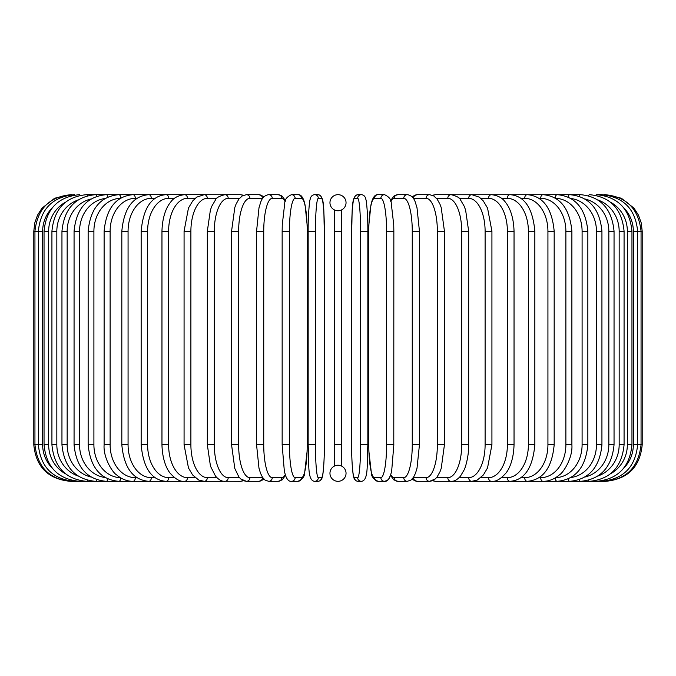 <?xml version="1.0" encoding="UTF-8"?>
<svg xmlns="http://www.w3.org/2000/svg" width="676" height="676" viewBox="0 0 676 676"><rect width="100%" height="100%" fill="white"/><g stroke="black" fill="none" stroke-linecap="round" stroke-linejoin="round"><path stroke-width="1.01" d="M337.992 194.671A3.659 3.659 0 0 1 338.008 194.671A3.659 3.659 0 0 0 337.992 194.671A8.044 8.044 0 0 0 329.956 202.715A8.044 8.044 0 0 0 338 210.76A8.044 8.044 0 0 0 346.044 202.715A8.044 8.044 0 0 0 338 194.671M334.426 466.077L334.341 209.881L334.341 231.234L334.341 209.881L334.341 231.234L341.659 231.234L341.659 209.881L341.574 466.077M338.668 465.265L338 465.24A8.044 8.044 0 0 0 329.956 473.284A8.044 8.044 0 0 0 338 481.329A3.659 3.659 0 0 1 337.992 481.329A3.659 3.659 0 0 0 338.008 481.329A8.044 8.044 0 0 0 346.044 473.284A8.044 8.044 0 0 0 338 465.24L337.307 465.265M339.918 465.468L339.31 465.341M341.659 444.766L341.659 466.119L341.659 444.766L334.341 444.766M336.082 210.532L336.69 210.659M337.332 210.735L338.693 210.735M339.344 210.65L339.952 210.523M336.656 465.35L336.048 465.477M33.8 231.234L42.656 231.234L42.656 444.766L33.8 444.766L33.8 231.234L34.746 222.979L37.526 215.154L42.005 208.157L54.663 198.22L70.363 194.671M33.8 444.766C35.972 466.972 48.157 479.157 70.363 481.329L222.463 481.329A3.659 3.169 90 0 0 223.308 481.194M71.462 194.798L71.377 194.671C49.576 196.513 37.433 208.698 34.941 231.234L34.941 444.766C37.51 467.37 49.652 479.563 71.377 481.329L71.462 481.202M52.12 207.997A32.904 32.406 90 0 0 42.656 231.234M74.698 195.009A3.659 0.634 -90 0 0 74.428 194.671C52.551 196.809 40.535 209.002 38.363 231.234L38.363 444.766C40.535 466.998 52.551 479.191 74.428 481.329A3.659 0.634 90 0 0 74.698 480.991M42.656 444.766A32.904 32.406 90 0 0 52.12 468.003M44.041 231.234L48.647 231.234L48.647 444.766L44.041 444.766L44.041 231.234C46.213 208.96 58.026 196.775 79.481 194.671A3.659 0.946 -90 0 1 80.022 195.322M65.513 202.175A32.904 31.789 90 0 0 48.647 231.234M48.647 444.766A32.904 31.789 90 0 0 65.513 473.825M80.022 480.678A3.659 0.946 90 0 1 79.481 481.329C58.026 479.225 46.213 467.04 44.041 444.766M51.925 231.234L56.835 231.234L56.835 444.766L51.925 444.766L51.925 231.234C54.097 208.901 65.623 196.716 86.503 194.671A3.659 1.251 -90 0 1 87.39 195.744M78.036 199.995A32.904 30.919 90 0 0 56.835 231.234M56.835 444.766A32.904 30.919 90 0 0 78.036 476.005M87.39 480.256A3.659 1.251 90 0 1 86.503 481.329C65.623 479.284 54.097 467.099 51.925 444.766M61.955 231.234L67.161 231.234L67.161 444.766L61.955 444.766L61.955 231.234C64.136 208.825 75.289 196.631 95.434 194.671L86.503 194.671M91.057 198.989A32.904 29.82 90 0 0 67.161 231.234M96.727 196.302A3.659 1.546 -90 0 0 95.434 194.671L106.216 194.671A3.659 1.825 -90 0 1 107.932 197.037M67.161 444.766A32.904 29.82 90 0 0 91.057 477.011M96.727 479.698A3.659 1.546 90 0 1 95.434 481.329C75.289 479.368 64.136 467.175 61.955 444.766M74.064 231.234L79.548 231.234L79.548 444.766L74.064 444.766L74.064 231.234C76.244 208.715 86.959 196.53 106.216 194.671L118.765 194.671A3.659 2.096 -90 0 1 120.852 198.034M105.101 198.507A32.904 28.502 90 0 0 79.548 231.234M79.548 444.766A32.904 28.502 90 0 0 105.101 477.493M107.932 478.963A3.659 1.825 90 0 1 106.216 481.329C86.959 479.47 76.244 467.285 74.064 444.766M88.15 231.234L93.905 231.234L93.905 444.766L88.15 444.766L88.15 231.234C90.322 208.588 100.53 196.403 118.765 194.671L132.978 194.671A3.659 2.349 -90 0 1 135.327 198.33A32.904 25.206 90 0 0 110.12 231.234L110.12 444.766L104.112 444.766L104.112 231.234L110.12 231.234M120.345 198.338A32.904 26.955 90 0 0 93.905 231.234M93.905 444.766A32.904 26.955 90 0 0 120.345 477.662M120.852 477.966A3.659 2.096 90 0 1 118.765 481.329C100.53 479.597 90.322 467.412 88.15 444.766M136.949 198.33L135.327 198.33M110.12 444.766A32.904 25.206 90 0 0 135.327 477.67L136.949 477.67M135.327 477.67A3.659 2.349 90 0 1 132.978 481.329C127.088 481.32 121.612 479.166 116.559 474.865C112.655 472.701 103.073 457.652 104.112 444.766M121.824 231.234L128.068 231.234L128.068 444.766L121.824 444.766L121.824 231.234C123.97 208.242 132.952 196.057 148.754 194.671L132.978 194.671C115.9 196.251 106.276 208.436 104.112 231.234M155.049 198.33L151.339 198.33A32.904 23.271 90 0 0 128.068 231.234M151.339 198.33A3.659 2.586 -90 0 0 148.754 194.671L165.966 194.671A3.659 2.797 -90 0 1 168.763 198.33A32.904 21.15 90 0 0 147.613 231.234L147.613 444.766L141.157 444.766L141.157 231.234L147.613 231.234M128.068 444.766A32.904 23.271 90 0 0 151.339 477.67L155.049 477.67M151.339 477.67A3.659 2.586 90 0 1 148.754 481.329C132.952 479.943 123.97 467.758 121.824 444.766M174.518 198.33L168.763 198.33M147.613 444.766A32.904 21.15 90 0 0 168.763 477.67L174.518 477.67M168.763 477.67A3.659 2.797 90 0 1 165.966 481.329C151.542 480.18 143.278 467.995 141.157 444.766M161.961 231.234L168.611 231.234L168.611 444.766L161.961 444.766L161.961 231.234C162.409 214.224 167.893 205.403 170.327 202.606C173.233 198.11 177.957 195.474 184.489 194.671L165.966 194.671C151.542 195.82 143.278 208.005 141.157 231.234M195.187 198.33L187.489 198.33A32.904 18.877 90 0 0 168.611 231.234M187.489 198.33A3.659 2.991 -90 0 0 184.489 194.671L204.177 194.671A3.659 3.169 -90 0 1 207.346 198.33A32.904 16.452 90 0 0 190.894 231.234L190.894 444.766L184.075 444.766L184.075 231.234L190.894 231.234M168.611 444.766A32.904 18.877 90 0 0 187.489 477.67L195.187 477.67M187.489 477.67A3.659 2.991 90 0 1 184.489 481.329C180.247 481.87 175.49 479.183 170.225 473.259C167.91 470.572 162.434 461.86 161.961 444.766M216.903 198.33L207.346 198.33M190.894 444.766A32.904 16.452 90 0 0 207.346 477.67L216.903 477.67M223.308 194.806A3.659 3.169 -90 0 0 222.463 194.671L224.888 194.671A3.659 3.312 -90 0 1 228.209 198.33A32.904 13.909 90 0 0 214.3 231.234L214.3 444.766L207.329 444.766L207.329 231.234L214.3 231.234M207.346 477.67A3.659 3.169 90 0 1 204.177 481.329L198.744 480.053L192.592 474.932L188.469 467.936L184.075 444.766M239.481 198.33L228.209 198.33M214.3 444.766A32.904 13.909 90 0 0 228.209 477.67L239.481 477.67M242.633 195.685A3.659 3.312 -90 0 0 240.343 194.671L243.588 195.237L240.343 194.671L224.888 194.671C219.075 196.167 215.931 197.924 215.467 199.952L211.909 206.028L210.397 210.016L207.329 231.234M242.633 480.315A3.659 3.312 90 0 1 240.343 481.329L243.588 480.763L240.343 481.329L223.748 481.253M228.209 477.67A3.659 3.312 90 0 1 224.888 481.329C221.821 481.523 218.678 479.766 215.467 476.048L210.456 466.144L207.329 444.766M231.555 231.234L238.645 231.234L238.645 444.766L231.555 444.766L231.555 231.234L234.817 207.473L236.034 204.203L238.856 199.116L242.312 195.871L246.461 194.671A3.659 3.439 -90 0 1 249.9 198.33A32.904 11.255 90 0 0 238.645 231.234M262.736 198.347A32.904 11.255 90 0 0 262.406 198.33L249.9 198.33M238.645 444.766A32.904 11.255 90 0 0 249.9 477.67L262.406 477.67A32.904 11.255 90 0 0 262.736 477.653M262.406 198.33A3.659 3.439 -90 0 0 258.967 194.671L264.189 196.623L258.967 194.671L246.461 194.671M262.406 477.67A3.659 3.439 90 0 1 258.967 481.329L264.189 479.377M249.9 477.67A3.659 3.439 90 0 1 246.461 481.329L243.588 480.763M256.686 231.234L263.741 231.234L263.741 444.766L256.559 444.766L256.559 231.234L259.001 207.726L260.564 202.631C261.967 197.916 264.696 195.263 268.727 194.671A3.659 3.532 -90 0 1 272.259 198.33A32.904 8.518 90 0 0 263.741 231.234M285.28 201.33A32.904 8.518 90 0 0 281.723 198.33L272.259 198.33M263.741 444.766A32.904 8.518 90 0 0 272.259 477.67L281.723 477.67A32.904 8.518 90 0 0 285.28 474.67M281.723 198.33A3.659 3.532 -90 0 0 278.191 194.671L268.727 194.671M281.723 477.67A3.659 3.532 90 0 1 278.191 481.329L282.12 479.909L285.509 475.363M272.259 477.67A3.659 3.532 90 0 1 268.727 481.329L278.191 481.329M282.213 231.234L289.412 231.234L289.412 444.766L282.213 444.766M289.412 444.766A32.904 5.712 90 0 0 295.125 477.67L301.479 477.67A32.904 5.712 90 0 0 307.191 444.766L307.191 231.234A32.904 5.712 90 0 0 301.479 198.33L295.125 198.33A32.904 5.712 90 0 0 289.412 231.234M295.125 198.33A3.659 3.6 -90 0 0 291.525 194.671C287.004 196.657 284.748 199.488 284.757 203.18L282.264 224.787L282.154 231.234L282.154 444.766L284.326 470.952L285.314 474.78C286.827 479.453 288.897 481.642 291.525 481.329L297.871 481.329A3.659 3.6 90 0 0 301.479 477.67M301.479 198.33A3.659 3.6 -90 0 0 297.871 194.671C300.499 194.358 302.578 196.547 304.09 201.22L305.079 205.048L307.141 224.829L307.242 231.234L307.141 224.829L305.079 205.048L304.09 201.22C302.578 196.547 300.499 194.358 297.871 194.671L291.525 194.671M295.125 477.67A3.659 3.6 90 0 1 291.525 481.329M308.163 231.234L315.447 231.234L315.447 444.766L308.146 444.766L308.163 231.234M315.447 444.766A32.904 2.865 90 0 0 318.32 477.67L321.506 477.67A32.904 2.865 90 0 0 324.37 444.766L324.37 231.234A32.904 2.865 90 0 0 321.506 198.33L318.32 198.33A32.904 2.865 90 0 0 315.447 231.234M318.32 198.33A3.659 3.642 -90 0 0 314.678 194.671C312.101 194.891 310.571 196.564 310.09 199.682C309.811 198.93 308.045 213.058 308.146 231.234C308.045 213.058 309.811 198.93 310.09 199.682C310.571 196.564 312.101 194.891 314.678 194.671L317.864 194.671C325.274 195.356 323.407 211.554 324.387 231.234L324.387 444.766C324.488 462.942 322.722 477.07 322.452 476.318C321.97 479.436 320.441 481.109 317.864 481.329A3.659 3.642 90 0 0 321.506 477.67M321.506 198.33A3.659 3.642 -90 0 0 317.864 194.671M318.32 477.67A3.659 3.642 90 0 1 314.678 481.329L317.864 481.329C320.441 481.109 321.97 479.436 322.452 476.318C322.722 477.07 324.488 462.942 324.387 444.766M360.553 231.234L367.854 231.234L367.854 444.766L360.553 444.766L360.553 231.234A32.904 2.865 -90 0 0 357.68 198.33L354.494 198.33A32.904 2.865 -90 0 0 351.63 231.234L351.63 444.766A32.904 2.865 -90 0 0 354.494 477.67L357.68 477.67A32.904 2.865 -90 0 0 360.553 444.766M357.68 477.67A3.659 3.642 -90 0 0 361.322 481.329C368.741 480.644 366.874 464.446 367.854 444.766L367.854 231.234C367.955 213.058 366.189 198.93 365.91 199.682C365.429 196.564 363.899 194.891 361.322 194.671A3.659 3.642 90 0 0 357.68 198.33M367.854 231.234C367.955 213.058 366.189 198.93 365.91 199.682C365.429 196.564 363.899 194.891 361.322 194.671L358.136 194.671A3.659 3.642 90 0 0 354.494 198.33M358.136 194.671C350.726 195.356 352.593 211.554 351.613 231.234L351.613 444.766C351.512 462.942 353.278 477.07 353.548 476.318C354.03 479.436 355.559 481.109 358.136 481.329A3.659 3.642 -90 0 1 354.494 477.67M393.787 444.766L393.846 231.234L393.736 224.787L391.243 203.18C391.252 199.488 388.996 196.657 384.475 194.671A3.659 3.6 90 0 0 380.875 198.33L374.521 198.33A32.904 5.712 -90 0 0 368.809 231.234L368.809 444.766A32.904 5.712 -90 0 0 374.521 477.67L380.875 477.67A32.904 5.712 -90 0 0 386.587 444.766L386.587 231.234L393.787 231.234M386.587 231.234A32.904 5.712 -90 0 0 380.875 198.33M380.875 477.67A3.659 3.6 -90 0 0 384.475 481.329C387.103 481.642 389.173 479.453 390.686 474.78L391.674 470.952L393.846 444.766L386.587 444.766M384.475 194.671L378.129 194.671A3.659 3.6 90 0 0 374.521 198.33M378.129 194.671C375.501 194.358 373.422 196.547 371.91 201.22L370.921 205.048L368.859 224.829L368.758 231.234L368.758 444.766L368.868 451.213L371.352 472.82C371.352 476.512 373.608 479.343 378.129 481.329A3.659 3.6 -90 0 1 374.521 477.67M390.72 474.67A32.904 8.518 -90 0 0 394.277 477.67L403.741 477.67A32.904 8.518 -90 0 0 412.259 444.766L412.259 231.234L419.441 231.234L416.999 207.726L415.436 202.631C414.033 197.916 411.304 195.263 407.273 194.671A3.659 3.532 90 0 0 403.741 198.33L394.277 198.33A32.904 8.518 -90 0 0 390.72 201.33M412.259 231.234A32.904 8.518 -90 0 0 403.741 198.33M419.314 444.766L412.259 444.766M407.273 194.671L397.809 194.671A3.659 3.532 90 0 0 394.277 198.33M378.129 481.329L384.475 481.329L387.247 480.433L388.7 478.997L390.491 475.363L393.88 479.909L397.809 481.329A3.659 3.532 -90 0 1 394.277 477.67M397.809 481.329L407.273 481.329A3.659 3.532 -90 0 1 403.741 477.67M413.264 477.653A32.904 11.255 -90 0 0 413.594 477.67L426.1 477.67A32.904 11.255 -90 0 0 437.355 444.766L437.355 231.234L444.445 231.234L441.183 207.473L439.966 204.203L437.144 199.116L433.688 195.871L429.539 194.671A3.659 3.439 90 0 0 426.1 198.33L413.594 198.33A32.904 11.255 -90 0 0 413.264 198.347M437.355 231.234A32.904 11.255 -90 0 0 426.1 198.33M444.445 231.234L444.445 444.766L437.355 444.766M429.539 194.671L417.033 194.671A3.659 3.439 90 0 0 413.594 198.33M411.811 479.377L417.033 481.329A3.659 3.439 -90 0 1 413.594 477.67M417.033 481.329L429.539 481.329A3.659 3.439 -90 0 1 426.1 477.67M436.519 477.67L447.791 477.67A32.904 13.909 -90 0 0 461.7 444.766L461.7 231.234L468.671 231.234L465.603 210.016L464.091 206.028L460.533 199.952C460.069 197.924 456.925 196.167 451.112 194.671A3.659 3.312 90 0 0 447.791 198.33L436.519 198.33M461.7 231.234A32.904 13.909 -90 0 0 447.791 198.33M468.671 231.234L468.671 444.766L461.7 444.766M452.692 194.806A3.659 3.169 90 0 1 453.537 194.671L435.657 194.671A3.659 3.312 90 0 0 433.367 195.685M444.445 444.766L441.217 468.417L440.008 471.713L437.169 476.85L435.251 478.971L429.539 481.329L432.412 480.763L435.657 481.329A3.659 3.312 -90 0 1 433.367 480.315M432.412 480.763L435.657 481.329L451.112 481.329A3.659 3.312 -90 0 1 447.791 477.67M459.097 477.67L468.654 477.67A32.904 16.452 -90 0 0 485.106 444.766L485.106 231.234L491.925 231.234L487.548 208.09L483.315 200.949L479.309 197.155L471.823 194.671A3.659 3.169 90 0 0 468.654 198.33L459.097 198.33M485.106 231.234A32.904 16.452 -90 0 0 468.654 198.33M491.925 231.234L491.925 444.766L485.106 444.766M468.671 444.766C468.975 456.553 464.902 469.161 464.015 470.124L460.533 476.048C457.322 479.766 454.179 481.523 451.112 481.329L453.537 481.329A3.659 3.169 -90 0 1 452.692 481.194M623.88 468.003A32.904 32.406 -90 0 0 633.344 444.766L633.344 231.234L642.2 231.234L642.2 444.766C640.028 466.972 627.843 479.157 605.637 481.329L471.823 481.329A3.659 3.169 -90 0 1 468.654 477.67M480.813 477.67L488.511 477.67A32.904 18.877 -90 0 0 507.389 444.766L507.389 231.234L514.039 231.234C513.591 214.224 508.107 205.403 505.673 202.606C502.767 198.11 498.043 195.474 491.511 194.671A3.659 2.991 90 0 0 488.511 198.33L480.813 198.33M507.389 231.234A32.904 18.877 -90 0 0 488.511 198.33M514.039 231.234L514.039 444.766L507.389 444.766M514.039 444.766C513.566 461.86 508.09 470.572 505.775 473.259C500.51 479.183 495.753 481.87 491.511 481.329A3.659 2.991 -90 0 1 488.511 477.67M501.482 477.67L507.237 477.67A32.904 21.15 -90 0 0 528.387 444.766L528.387 231.234L534.843 231.234C532.722 208.005 524.458 195.82 510.034 194.671A3.659 2.797 90 0 0 507.237 198.33L501.482 198.33M528.387 231.234A32.904 21.15 -90 0 0 507.237 198.33M534.843 231.234L534.843 444.766L528.387 444.766M534.843 444.766C532.722 467.995 524.458 480.18 510.034 481.329A3.659 2.797 -90 0 1 507.237 477.67M520.951 477.67L524.66 477.67A32.904 23.271 -90 0 0 547.932 444.766L547.932 231.234L554.176 231.234C552.03 208.242 543.048 196.057 527.246 194.671A3.659 2.586 90 0 0 524.66 198.33L520.951 198.33M547.932 231.234A32.904 23.271 -90 0 0 524.66 198.33M554.176 231.234L554.176 444.766L547.932 444.766M554.176 444.766C552.03 467.758 543.048 479.943 527.246 481.329A3.659 2.586 -90 0 1 524.66 477.67M539.051 477.67L540.673 477.67A32.904 25.206 -90 0 0 565.88 444.766L565.88 231.234L571.888 231.234C569.724 208.436 560.1 196.251 543.022 194.671A3.659 2.349 90 0 0 540.673 198.33L539.051 198.33M565.88 231.234A32.904 25.206 -90 0 0 540.673 198.33M571.888 231.234L571.888 444.766L565.88 444.766M571.888 444.766C572.927 457.652 563.345 472.701 559.441 474.865C554.388 479.166 548.912 481.32 543.022 481.329A3.659 2.349 -90 0 1 540.673 477.67M555.655 477.662A32.904 26.955 -90 0 0 582.095 444.766L582.095 231.234L587.85 231.234C585.678 208.588 575.47 196.403 557.235 194.671A3.659 2.096 90 0 0 555.148 198.034M582.095 231.234A32.904 26.955 -90 0 0 555.655 198.338M587.85 231.234L587.85 444.766L582.095 444.766M587.85 444.766C585.678 467.412 575.47 479.597 557.235 481.329A3.659 2.096 -90 0 1 555.148 477.966M570.899 477.493A32.904 28.502 -90 0 0 596.452 444.766L596.452 231.234L601.936 231.234C599.756 208.715 589.041 196.53 569.783 194.671A3.659 1.825 90 0 0 568.068 197.037M596.452 231.234A32.904 28.502 -90 0 0 570.899 198.507M601.936 231.234L601.936 444.766L596.452 444.766M601.936 444.766C599.756 467.285 589.041 479.47 569.783 481.329A3.659 1.825 -90 0 1 568.068 478.963M584.943 477.011A32.904 29.82 -90 0 0 608.839 444.766L608.839 231.234L614.045 231.234C611.865 208.825 600.71 196.631 580.566 194.671A3.659 1.546 90 0 0 579.273 196.302M608.839 231.234A32.904 29.82 -90 0 0 584.943 198.989M614.045 231.234L614.045 444.766L608.839 444.766M614.045 444.766C611.865 467.175 600.71 479.368 580.566 481.329A3.659 1.546 -90 0 1 579.273 479.698M597.964 476.005A32.904 30.919 -90 0 0 619.165 444.766L619.165 231.234L624.075 231.234C621.903 208.901 610.377 196.716 589.497 194.671A3.659 1.251 90 0 0 588.61 195.744M619.165 231.234A32.904 30.919 -90 0 0 597.964 199.995M624.075 231.234L624.075 444.766L619.165 444.766M624.075 444.766C621.903 467.099 610.377 479.284 589.497 481.329A3.659 1.251 -90 0 1 588.61 480.256M610.487 473.825A32.904 31.789 -90 0 0 627.353 444.766L627.353 231.234L631.959 231.234C629.787 208.96 617.974 196.775 596.519 194.671A3.659 0.946 90 0 0 595.978 195.322M627.353 231.234A32.904 31.789 -90 0 0 610.487 202.175M631.959 231.234L631.959 444.766L627.353 444.766M631.959 444.766C629.787 467.04 617.974 479.225 596.519 481.329A3.659 0.946 -90 0 1 595.978 480.678M642.2 444.766L637.637 444.766L637.637 231.234C635.465 209.002 623.449 196.809 601.572 194.671A3.659 0.634 90 0 0 601.302 195.009M633.344 231.234A32.904 32.406 -90 0 0 623.88 207.997M601.302 480.991A3.659 0.634 -90 0 0 601.572 481.329C623.449 479.191 635.465 466.998 637.637 444.766L633.344 444.766M604.538 481.202L604.623 481.329C626.348 479.563 638.49 467.37 641.059 444.766L641.059 231.234C638.567 208.698 626.424 196.513 604.623 194.671L604.538 194.798M605.637 194.671L621.337 198.22L633.995 208.157L638.474 215.154L641.254 222.979L642.2 231.234M184.075 231.234L188.452 208.09L192.685 200.949L196.691 197.155L204.177 194.671L223.748 194.747M231.555 444.766L234.783 468.417L238.831 476.85L240.749 478.971L246.461 481.329L258.967 481.329M278.191 194.671L281.867 195.905L285.509 200.637M268.727 481.329L265.051 480.095L262.575 477.425L260.547 473.335L258.984 468.214L256.559 444.766M297.871 481.329C302.392 479.343 304.648 476.512 304.648 472.82L307.132 451.213L307.242 444.766L307.242 231.234M308.146 231.234L308.146 444.766C309.126 464.446 307.259 480.644 314.678 481.329M361.322 481.329L358.136 481.329C355.559 481.109 354.03 479.436 353.548 476.318C353.278 477.07 351.512 462.942 351.613 444.766M419.441 231.234L419.441 444.766L417.016 468.214L415.453 473.335L413.425 477.425L410.949 480.095L407.273 481.329M397.809 194.671L394.133 195.905L390.491 200.637M417.033 194.671L411.811 196.623L417.033 194.671M435.657 194.671L432.412 195.237M452.252 194.747L580.566 194.671M491.925 444.766L487.531 467.936L483.408 474.932L477.256 480.053L471.823 481.329L452.252 481.253M596.519 194.671L601.572 194.671"/></g></svg>
